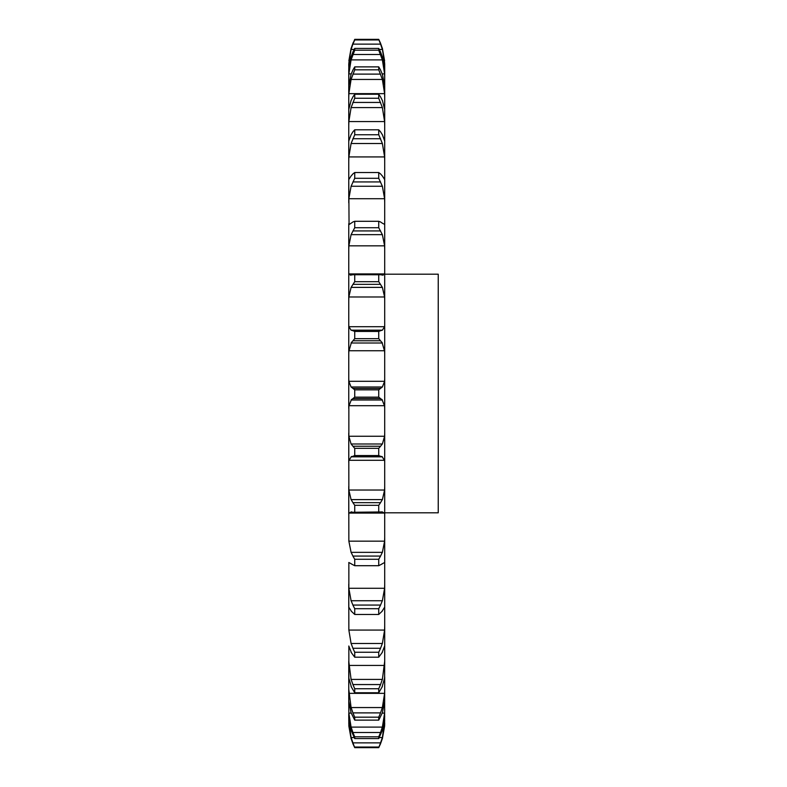 <?xml version="1.0" encoding="UTF-8"?>
<svg xmlns="http://www.w3.org/2000/svg" width="787" height="787" viewBox="0 0 787 787"><rect width="100%" height="100%" fill="white"/><g stroke="black" fill="none" stroke-linecap="round" stroke-linejoin="round"><path stroke-width="1.18" d="M352.901 743.705L354.73 747.65L352.901 743.705M378.734 747.65L380.564 743.705L378.734 747.65L354.73 747.65L352.901 742.869L380.564 742.869L378.734 747.65M382.374 738.649L384.607 726.145L384.705 676.968M348.759 723.037L351.091 738.649L348.857 726.145L348.759 716.495L351.091 730.306L354.73 738.59L354.73 736.799L352.901 732.5L380.564 732.5L378.734 736.799L378.734 738.59L382.374 730.306L384.705 716.495M348.759 699.791L348.759 661.188L351.091 679.427L382.374 679.427L384.705 661.188L384.607 678.758M384.705 661.188L384.705 63.963M348.759 713.74L348.759 716.495M382.256 713.101L384.607 713.101L382.374 727.109L351.091 727.109L348.857 713.101L348.759 701.148L351.091 712.786L354.73 720.125L354.73 717.183L352.901 712.884L380.564 712.884L378.734 717.183L378.734 720.125L382.374 712.786L384.705 701.148M348.857 693.347L384.607 693.347L382.374 707.552L351.091 707.552L348.759 689.235L348.759 701.148M348.857 646.589L348.857 678.758M348.857 630.072L384.607 630.072L382.374 643.5L351.091 643.5L348.857 630.072L348.759 584.151L348.759 607.544M348.857 588.273L384.607 588.273L382.374 600.747L351.091 600.747L348.857 588.273L348.857 562.607M348.857 541.161L384.607 541.161L382.374 552.346L351.091 552.346L348.857 541.161L348.759 486.445L348.759 514.491L348.857 513.085L384.607 513.085L384.705 514.491M348.857 490.026L384.607 490.026L382.374 499.617L351.091 499.617L348.857 490.026L348.759 433.106L348.759 462.343L348.857 460.297L384.607 460.297L384.705 462.343M348.857 436.244L384.607 436.244L382.374 443.996L351.091 443.996L348.857 436.244L348.857 405.689L384.607 405.689L384.705 408.325M384.705 353.894L384.607 350.756L348.857 350.756L348.759 353.894L348.759 324.657L348.759 408.325M348.857 326.703L384.607 326.703L382.374 330.166L351.091 330.166L348.857 326.703L348.759 324.657L348.759 272.509L348.759 300.555L348.857 296.974L384.607 296.974L384.705 300.555M350.294 275.165L351.091 275.066L348.857 273.915L348.759 272.509L348.759 223.665L348.759 249.745L348.857 245.839L384.607 245.839L384.705 249.745M349.054 224.482L348.759 179.456L348.759 202.849L348.857 198.727L384.607 198.727L384.705 202.849M348.759 179.456L348.759 141.089L348.759 161.168L348.857 156.928L384.607 156.928L384.705 161.168M351.091 134.685L348.759 141.089L348.759 109.6L348.759 125.812L348.857 121.582L384.607 121.582L384.705 125.812M351.091 100.451L348.759 109.6L348.759 85.852L348.759 97.765L348.857 93.653L384.607 93.653L384.705 97.765M351.091 74.214L348.759 85.852L348.759 70.505L348.759 77.785L348.857 73.899L351.209 73.899M351.091 56.694L348.759 70.505L348.857 62.862L349.507 62.862M348.759 63.963L348.759 66.413M384.607 726.145L384.705 723.037M380.357 744.217L382.521 738.137M379.304 737.567L382.374 737.567L384.705 720.587M380.357 743.4L382.521 737.045M348.759 720.587L351.091 737.567L354.16 737.567M384.607 713.101L384.705 709.215M380.357 733.031L382.521 726.568M384.607 693.347L384.705 689.235M380.357 713.416L382.521 707.021M382.374 686.549L378.734 692.747L378.734 688.743L380.564 684.552L352.901 684.552L354.73 688.743L354.73 692.747L351.091 686.549M381.97 687.326L384.666 677.981M380.357 685.064L382.521 678.906M384.607 646.589L384.705 645.911M382.374 652.315L378.734 657.204L378.734 652.246L380.564 648.281L352.901 648.281L354.73 652.246L354.73 657.204L351.091 652.315M381.97 652.885L384.666 646.019M384.607 630.072L384.705 625.832M380.357 648.763L382.521 643.018M382.374 611.027L378.734 614.47L378.734 608.695L380.564 605.065L352.901 605.065L354.73 608.695L354.73 614.47L351.091 611.027M381.97 611.381L384.666 607.171M384.607 588.273L384.705 584.151M380.357 605.498L382.521 600.314M384.607 562.607L384.705 563.335M382.374 563.807L378.734 565.705L378.734 559.272L380.564 556.075L352.901 556.075L354.73 559.272L354.73 565.705L351.091 563.807M381.97 563.925L384.666 562.489M384.607 541.161L384.705 537.255M380.357 556.448L382.521 551.982M380.564 512.278L378.734 512.248L378.734 505.323L380.564 502.647L352.901 502.647L354.73 505.323L354.73 512.248L352.901 512.278L382.374 511.934M381.97 511.825L384.666 513.203M384.607 490.026L384.705 486.445M380.357 502.952L382.521 499.312M380.564 456.293L378.734 455.555L378.734 448.334L380.564 446.249L352.901 446.249L354.73 448.334L354.73 455.555L352.901 456.293L380.564 456.293L382.374 456.834L351.091 456.834L352.901 456.293M381.97 456.49L384.666 460.641M384.607 436.244L384.705 433.106M380.357 446.475L382.521 443.77M378.734 393.5L378.734 397.16L382.374 400.012L351.091 400.012L354.73 397.16L354.73 389.84L352.901 388.414L380.564 388.414L378.734 389.84L378.734 393.5M381.97 399.442L384.666 406.259M348.759 378.675L348.857 381.311L351.091 386.988L382.374 386.988L384.607 381.311L384.705 378.675M380.357 388.552L382.521 386.85M378.734 331.445L378.734 338.666L382.374 343.004L351.091 343.004L354.73 338.666L354.73 331.445L352.901 330.707L380.564 330.707L378.734 331.445L354.73 331.445M381.97 342.237L384.666 351.523M384.607 326.703L384.705 324.657M380.357 330.766L382.521 330.107M378.734 274.752L352.901 274.722L380.564 274.722L378.734 274.752L378.734 281.677L382.374 287.383L384.607 296.974M383.161 275.165L382.374 275.066L384.607 273.915L384.705 272.509M380.357 274.683L382.521 275.096M380.564 221.973L378.734 221.295L378.734 227.728L382.374 234.654L384.607 245.839M382.374 223.193L384.607 224.393L384.705 223.665M380.357 221.855L382.521 223.321M380.564 173.907L378.734 172.53L378.734 178.305L382.374 186.253L384.607 198.727M384.607 179.485L382.374 175.973M380.357 173.701L382.521 176.18M380.564 131.822L378.734 129.796L378.734 134.754L382.374 143.5L384.607 156.928M382.374 134.685L384.705 141.089M380.357 131.537L382.521 134.97M380.564 96.88L378.734 94.253L378.734 98.257L382.374 107.573L384.607 121.582M382.374 100.451L384.705 109.6M380.357 96.526L382.521 100.815M380.564 70.033L378.734 66.875L378.734 69.817L382.374 79.448L384.607 93.653M382.374 74.214L384.705 85.852M380.357 69.61L382.521 74.637M382.256 73.899L384.607 73.899L384.705 77.785M348.857 62.862L351.091 49.433L352.901 44.131L380.564 44.131L378.734 39.35L382.374 48.351L384.607 60.855L382.374 48.351M380.564 52.001L378.734 48.41L378.734 50.201L382.374 59.891L384.607 73.899M382.374 56.694L384.705 70.505M380.357 51.539L382.521 57.166M383.958 62.862L384.607 62.862L384.705 66.413M380.564 44.131L382.374 49.433L384.607 62.862M380.357 42.783L382.521 48.863M351.091 48.351L348.857 60.855L351.091 48.351L354.73 39.35L378.734 39.35L380.564 43.295M384.705 274.191L438.241 274.191L438.241 512.809L384.705 512.809M350.943 738.137L353.107 744.217M350.943 737.045L353.107 743.4M350.943 726.568L353.107 733.031M350.943 707.021L353.107 713.416M348.798 677.981L351.494 687.326M350.943 678.906L353.107 685.064M348.798 646.019L351.494 652.885M350.943 643.018L353.107 648.763M348.798 607.171L351.494 611.381M350.943 600.314L353.107 605.498M348.798 562.489L351.494 563.925M350.943 551.982L353.107 556.448M348.798 513.203L351.494 511.825M351.091 511.934L352.901 512.278M350.943 499.312L353.107 502.952M348.798 460.641L351.494 456.49M350.943 443.77L353.107 446.475M348.798 406.259L351.494 399.442M350.943 386.85L353.107 388.552M348.798 351.523L351.494 342.237M350.943 330.107L353.107 330.766M348.857 296.974L351.091 287.383L354.73 281.677L354.73 274.752M350.943 275.096L353.107 274.683M348.857 245.839L351.091 234.654L354.73 227.728L354.73 221.295L352.901 221.973M350.943 223.321L353.107 221.855M349.379 224.393L351.091 223.193M348.857 198.727L351.091 186.253L354.73 178.305L354.73 172.53L352.901 173.907M350.943 176.18L353.107 173.701M348.857 179.485L351.091 175.973M348.857 156.928L351.091 143.5L354.73 134.754L354.73 129.796L352.901 131.822M350.943 134.97L353.107 131.537M348.857 121.582L351.091 107.573L354.73 98.257L354.73 94.253L352.901 96.88M350.943 100.815L353.107 96.526M348.857 93.653L351.091 79.448L354.73 69.817L354.73 66.875L352.901 70.033M350.943 74.637L353.107 69.61M348.857 73.899L351.091 59.891L354.73 50.201L354.73 48.41L352.901 52.001M350.943 57.166L353.107 51.539M352.901 44.131L354.73 39.95L352.901 43.295M350.943 48.863L353.107 42.783M378.734 747.05L354.73 747.05M378.734 736.799L354.73 736.799M378.734 738.59L354.73 738.59M378.734 717.183L354.73 717.183M378.734 720.125L354.73 720.125M378.734 688.743L354.73 688.743M378.734 692.747L354.73 692.747M378.734 652.246L354.73 652.246M378.734 657.204L354.73 657.204M378.734 608.695L354.73 608.695M378.734 614.47L354.73 614.47M378.734 559.272L354.73 559.272M378.734 565.705L354.73 565.705M378.734 505.323L354.73 505.323M378.734 512.248L354.73 512.248M378.734 448.334L354.73 448.334M378.734 455.555L354.73 455.555M352.901 398.586L380.564 398.586M378.734 397.16L354.73 397.16M378.734 389.84L354.73 389.84M378.734 338.666L354.73 338.666M352.901 340.751L380.564 340.751M351.091 287.383L382.374 287.383M378.734 281.677L354.73 281.677M352.901 284.353L380.564 284.353M351.091 234.654L382.374 234.654M378.734 227.728L354.73 227.728M378.734 221.295L354.73 221.295M352.901 230.925L380.564 230.925M351.091 186.253L382.374 186.253M378.734 178.305L354.73 178.305M378.734 172.53L354.73 172.53M352.901 181.935L380.564 181.935M351.091 143.5L382.374 143.5M378.734 134.754L354.73 134.754M378.734 129.796L354.73 129.796M352.901 138.719L380.564 138.719M351.091 107.573L382.374 107.573M378.734 98.257L354.73 98.257M378.734 94.253L354.73 94.253M352.901 102.448L380.564 102.448M351.091 79.448L382.374 79.448M378.734 69.817L354.73 69.817M378.734 66.875L354.73 66.875M352.901 74.116L380.564 74.116M351.091 59.891L382.374 59.891M378.734 50.201L354.73 50.201M378.734 48.41L354.73 48.41M352.901 54.5L380.564 54.5M351.091 49.433L354.16 49.433M379.304 49.433L382.374 49.433M378.734 39.95L354.73 39.95M348.857 724.138L349.477 724.138M383.987 724.138L384.607 724.138M348.857 713.101L351.209 713.101M348.857 665.418L384.607 665.418M348.857 381.311L384.607 381.311M348.857 273.915L384.607 273.915"/></g></svg>
